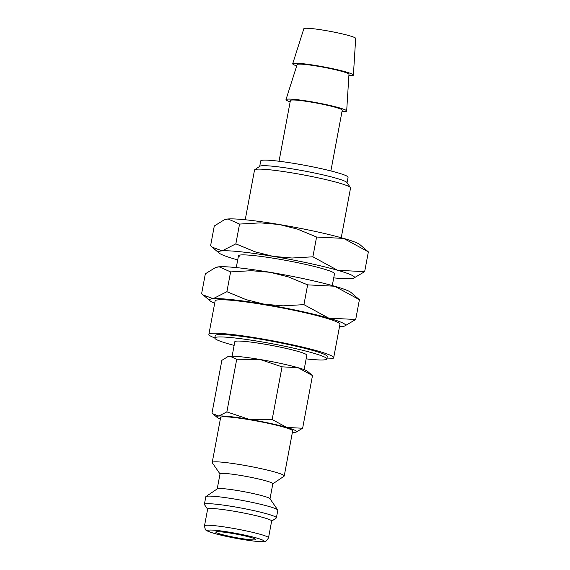 <?xml version="1.0" encoding="UTF-8"?>
<svg xmlns="http://www.w3.org/2000/svg" width="570" height="570" viewBox="0 0 570 570"><rect width="100%" height="100%" fill="white"/><g stroke="black" fill="none" stroke-linecap="round" stroke-linejoin="round"><path stroke-width="0.85" d="M304.131 369.652L306.831 355.203A36.63 3.135 -169.4 0 0 306.147 354.397A36.63 3.135 -169.4 0 0 267.587 344.679A36.63 3.135 -169.4 0 0 234.826 341.722L232.118 356.172M217.213 488.903L220.034 473.855A26.861 2.301 10.6 0 1 244.06 476.028A26.861 2.301 10.6 0 1 272.339 483.153A26.861 2.301 10.6 0 1 272.838 483.738L270.023 498.786M220.013 473.955L212.304 462.783A36.63 3.135 10.6 0 1 212.218 462.491A36.63 3.135 10.6 0 1 244.986 465.455A36.63 3.135 10.6 0 1 283.546 475.173A36.63 3.135 10.6 0 1 284.231 475.971A36.63 3.135 10.6 0 1 284.045 476.214L272.823 483.837M207.623 509.195L204.473 504.635A36.63 3.135 10.6 0 1 204.388 504.343L205.806 496.769A36.63 3.135 10.6 0 1 205.991 496.534L217.334 488.825A26.861 2.301 10.6 0 1 242.357 491.376A26.861 2.301 10.6 0 1 269.503 498.301A26.861 2.301 10.6 0 1 269.945 498.672L277.733 509.958A36.63 3.135 10.6 0 1 277.818 510.25L276.4 517.824A36.63 3.135 10.6 0 1 276.215 518.059L271.626 521.18M205.991 496.534A36.63 3.135 10.6 0 1 240.12 500.011A36.63 3.135 10.6 0 1 277.127 509.452A36.63 3.135 10.6 0 1 277.733 509.958M204.388 504.343A36.63 3.135 10.6 0 1 237.156 507.307A36.63 3.135 10.6 0 1 275.709 517.019A36.63 3.135 10.6 0 1 276.4 517.824M207.644 509.081A32.561 2.786 10.6 0 1 236.771 511.71A32.561 2.786 10.6 0 1 271.042 520.346A32.561 2.786 10.6 0 1 271.655 521.058L268.52 537.802A32.561 2.786 10.6 0 0 267.907 537.09A32.561 2.786 10.6 0 0 230.273 527.87A32.561 2.786 10.6 0 0 204.509 525.818L207.644 509.081M306.147 358.872A56.979 4.881 -169.4 0 0 326.838 358.943A56.979 4.881 -169.4 0 0 325.769 357.696A56.979 4.881 -169.4 0 0 265.791 342.584A56.979 4.881 -169.4 0 0 214.819 337.982A56.979 4.881 -169.4 0 0 215.888 339.228A56.979 4.881 -169.4 0 0 234.135 345.399M326.838 358.943L327.28 356.549A56.979 4.881 -169.4 0 0 326.218 355.31A56.979 4.881 -169.4 0 0 266.233 340.19A56.979 4.881 -169.4 0 0 215.268 335.588L214.819 337.982M214.698 303.226A69.191 5.928 10.6 0 1 210.829 301.373A69.191 5.928 10.6 0 1 210.131 300.867A69.191 5.928 10.6 0 1 213.137 298.687L203.127 294.947L201.638 293.586L205.343 273.807L215.432 267.587L219.101 266.803L230.601 271.904L251.42 270.693L270.251 272.325A69.191 5.928 10.6 0 1 334.654 286.226A69.191 5.928 10.6 0 1 350.222 291.918A69.191 5.928 10.6 0 1 350.921 292.417L359.406 299.706L334.654 286.226L307.636 284.858L288.527 276.935L270.251 272.325A69.191 5.928 10.6 0 0 219.101 266.803A69.191 5.928 10.6 0 0 216.422 267.252L215.432 267.587M344.629 326.04L355.709 319.485L328.683 318.117A69.191 5.928 10.6 0 1 344.252 323.803A69.191 5.928 10.6 0 1 344.629 326.04A69.191 5.928 10.6 0 1 341.943 326.489A69.191 5.928 10.6 0 1 339.513 326.582M296.706 65.899A30.873 2.643 10.6 0 1 293.279 64.446A30.873 2.643 10.6 0 1 292.702 63.747A30.873 2.643 10.6 0 1 320.475 66.298A30.873 2.643 10.6 0 1 352.809 74.456A30.873 2.643 10.6 0 1 353.393 75.105A30.873 2.643 10.6 0 1 348.883 75.66M292.702 63.747L303.839 28.707A26.377 2.259 10.6 0 1 327.558 30.88A26.377 2.259 10.6 0 1 355.188 37.855A26.377 2.259 10.6 0 1 355.68 38.404L353.393 75.105M290.151 101.823A30.873 2.643 10.6 0 1 286.56 100.32A30.873 2.643 10.6 0 1 285.99 99.622A30.873 2.643 10.6 0 1 313.757 102.165A30.873 2.643 10.6 0 1 346.097 110.331A30.873 2.643 10.6 0 1 346.674 110.979A30.873 2.643 10.6 0 1 342 111.528M285.99 99.622L297.127 64.574A26.377 2.259 10.6 0 1 320.846 66.754A26.377 2.259 10.6 0 1 348.469 73.73A26.377 2.259 10.6 0 1 348.968 74.278L346.674 110.979M279.036 161.239L290.408 100.47A26.377 2.259 10.6 0 1 313.999 102.6A26.377 2.259 10.6 0 1 341.758 109.597A26.377 2.259 10.6 0 1 342.249 110.174L330.878 170.936M245.228 219.763L254.534 170.01A48.842 4.182 10.6 0 1 254.783 169.689L259.899 166.212A44.431 3.805 10.6 0 1 301.295 170.43A44.431 3.805 10.6 0 1 346.197 181.88A44.431 3.805 10.6 0 1 346.923 182.5L350.436 187.587A48.842 4.182 10.6 0 1 350.55 187.979L341.238 237.733M259.706 166.34L260.718 160.925A44.431 3.805 10.6 0 1 300.461 164.516A44.431 3.805 10.6 0 1 347.237 176.301A44.431 3.805 10.6 0 1 348.07 177.27L347.059 182.692M254.783 169.689A48.842 4.182 10.6 0 1 300.283 174.32A48.842 4.182 10.6 0 1 349.631 186.91A48.842 4.182 10.6 0 1 350.436 187.587M284.231 475.971L292.659 430.927A36.63 3.135 -169.4 0 0 291.975 430.129A36.63 3.135 -169.4 0 0 253.415 420.411A36.63 3.135 -169.4 0 0 220.647 417.454L212.218 462.491M220.369 418.95A40.698 3.484 10.6 0 1 217.412 417.596A40.698 3.484 10.6 0 1 216.999 417.297A40.698 3.484 10.6 0 1 218.766 416.014L212.881 413.813L212.004 413.015L221.865 360.347L227.801 356.692L229.959 356.229A40.698 3.484 10.6 0 1 260.041 359.478A40.698 3.484 10.6 0 1 297.932 367.657A40.698 3.484 10.6 0 1 307.088 370.999A40.698 3.484 10.6 0 1 307.501 371.298L312.488 375.58L297.932 367.657L282.036 366.845L260.041 359.478L236.721 359.228L229.959 356.229A40.698 3.484 10.6 0 0 228.378 356.492L227.801 356.692M296.122 432.103L302.634 428.248L286.738 427.443A40.698 3.484 10.6 0 1 295.894 430.792A40.698 3.484 10.6 0 1 296.122 432.103A40.698 3.484 10.6 0 1 294.54 432.366A40.698 3.484 10.6 0 1 292.382 432.423M216.144 532.501A20.349 1.746 10.6 0 1 215.766 532.052A20.349 1.746 10.6 0 1 233.971 533.698A20.349 1.746 10.6 0 1 255.388 539.092A20.349 1.746 10.6 0 1 255.773 539.541A20.349 1.746 10.6 0 1 237.569 537.895A20.349 1.746 10.6 0 1 216.144 532.501M326.838 358.908A63.491 5.436 -169.4 0 0 333.685 357.746A63.491 5.436 -169.4 0 0 332.495 356.364A63.491 5.436 -169.4 0 0 265.663 339.52A63.491 5.436 -169.4 0 0 208.869 334.391A63.491 5.436 -169.4 0 0 210.052 335.78A63.491 5.436 -169.4 0 0 214.826 337.946M208.869 334.391L215.132 300.91A63.491 5.436 10.6 0 1 271.926 306.04A63.491 5.436 10.6 0 1 338.758 322.884A63.491 5.436 10.6 0 1 339.948 324.266L333.685 357.746M248.855 419.264A40.698 3.484 10.6 0 1 286.738 427.443L272.175 419.513L248.855 419.264L226.867 411.896L218.766 416.014A40.698 3.484 10.6 0 1 248.855 419.264M302.634 428.248L312.488 375.58M272.175 419.513L282.036 366.845M226.867 411.896L236.721 359.228M264.281 304.216A69.191 5.928 10.6 0 1 328.683 318.117L303.931 304.637L283.112 305.848L264.281 304.216L246.005 299.613L226.896 291.69L213.137 298.687A69.191 5.928 10.6 0 1 264.281 304.216M355.709 319.485L359.406 299.706M303.931 304.637L307.636 284.858M226.896 291.69L230.601 271.904M239.4 256.842A48.842 4.182 10.6 0 1 238.73 255.453A48.842 4.182 10.6 0 1 284.231 260.091A48.842 4.182 10.6 0 1 333.585 272.674A48.842 4.182 10.6 0 1 334.383 273.358M237.711 259.899A69.191 5.928 10.6 0 1 235.346 259.236A69.191 5.928 10.6 0 1 219.778 253.543A69.191 5.928 10.6 0 1 219.08 253.037A69.191 5.928 10.6 0 1 222.086 250.857L212.083 247.116L210.594 245.756L214.292 225.977L224.381 219.756L228.057 218.973L239.55 224.074L260.369 222.863L279.2 224.494A69.191 5.928 10.6 0 1 343.603 238.395A69.191 5.928 10.6 0 1 359.171 244.088A69.191 5.928 10.6 0 1 359.87 244.587L368.363 251.876L343.603 238.395L316.585 237.027L297.476 229.104L279.2 224.494A69.191 5.928 10.6 0 0 228.057 218.973A69.191 5.928 10.6 0 0 225.371 219.421L224.381 219.756M353.578 278.21L364.658 271.655L337.639 270.287A69.191 5.928 10.6 0 1 353.208 275.973A69.191 5.928 10.6 0 1 353.578 278.21A69.191 5.928 10.6 0 1 350.899 278.659A69.191 5.928 10.6 0 1 333.728 277.868M337.639 270.287L312.88 256.806L292.068 258.018L273.23 256.386A69.191 5.928 10.6 0 1 337.639 270.287M273.23 256.386L254.954 251.783L235.852 243.86L222.086 250.857A69.191 5.928 10.6 0 1 273.23 256.386M364.658 271.655L368.363 251.876M312.88 256.806L316.585 237.027M235.852 243.86L239.55 224.074M241.231 539.241A28.493 2.437 10.6 0 1 208.299 531.176A28.493 2.437 10.6 0 1 230.309 532.351A28.493 2.437 10.6 0 1 263.24 540.417A28.493 2.437 10.6 0 1 241.231 539.241M268.52 537.802C266.788 540.738 265.506 541.942 264.672 541.414C262.164 542.106 254.37 541.393 241.302 539.27L217.156 534.218C211.385 532.651 208.029 531.497 207.081 530.763C205.82 530.784 204.965 529.131 204.509 525.818M210.131 300.867L203.127 294.947M236.272 267.594L238.488 255.773M216.999 417.297L212.881 413.813M332.289 285.563L334.497 273.743M219.08 253.037L212.083 247.116"/></g></svg>
